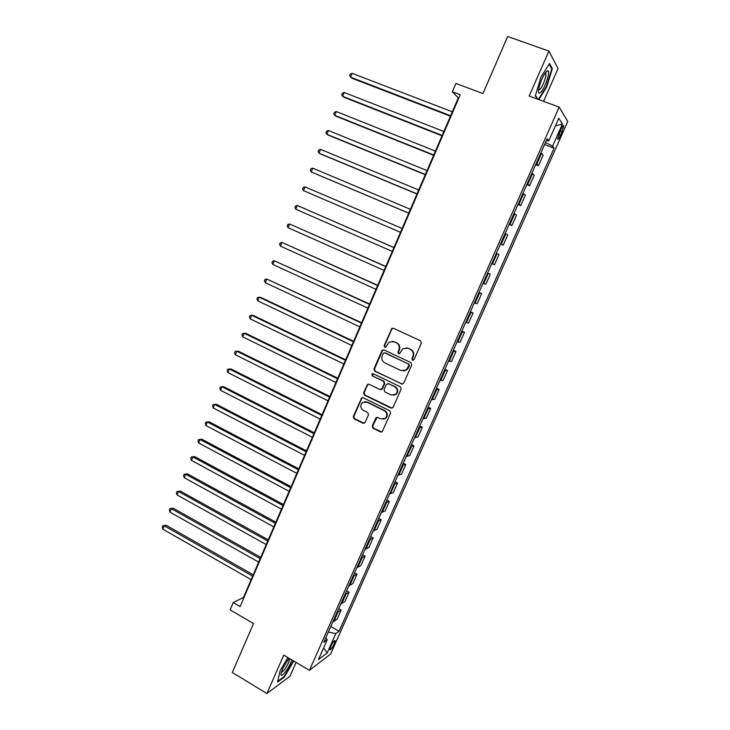 <?xml version="1.0" encoding="UTF-8"?>
<svg xmlns="http://www.w3.org/2000/svg" width="730" height="730" viewBox="0 0 730 730"><rect width="100%" height="100%" fill="white"/><g stroke="black" fill="none" stroke-linecap="round" stroke-linejoin="round"><path stroke-width="1.09" d="M412.496 360.264L414.029 359.671L421.329 343.045L420.498 340.773L393.443 328.263L391.91 328.381L384.117 345.628L384.683 347.197L385.778 347.106L389.053 342.124L394.045 341.722L396.28 342.772C399.045 344.423 399.912 346.832 398.89 349.98L397.959 352.125L398.525 353.703L399.648 353.603L402.832 348.694L407.97 348.219L410.224 349.278C413.016 350.947 413.892 353.366 412.861 356.532L411.921 358.676L412.496 360.264M406.272 347.763L410.689 349.296C413.481 350.957 414.357 353.375 413.317 356.541L412.377 358.676L413.198 360.346M393.196 328.171L391.773 329.184L384.619 345.655L385.358 347.279M392.466 341.284L396.764 342.799C399.529 344.451 400.396 346.85 399.365 349.998L398.434 352.134L399.21 353.785M334.267 643.823L335.189 640.666C334.431 640.146 332.962 642.072 330.79 646.433L329.869 649.581C330.635 650.092 332.104 648.167 334.267 643.823M372.236 425.982L373.039 428.245L380.494 431.959L382.191 431.768L390.596 413.043L389.784 410.771L363.248 397.768L361.642 397.914L353.311 416.565L354.105 418.81L362.993 423.245L365.119 422.442L368.486 414.731L367.683 412.477L363.257 410.296C360.228 407.96 359.981 405.369 362.5 402.522L366.816 402.12L384.272 410.689C387.283 412.952 387.594 415.525 385.194 418.399L380.677 418.901L377.757 417.46L376.096 417.633L372.236 425.982L372.756 425.891L373.559 428.145L381.772 432.014M543.567 101.351L558.03 68.547L548.905 51.082L507.66 36.5L482.95 93.568L455.921 83.448L452.345 91.77L460.238 94.745L240.088 606.575L233.235 602.588L230.114 609.842L253.502 623.548L232.313 672.503L266.906 693.5L289.983 676.263L296.088 662.42M548.905 51.082L529.168 96.031L559.171 107.127L309.456 670.322L283.751 655.139L266.906 693.5M401.518 384.044L403.699 383.213L411.757 364.854L410.926 362.591L384.035 349.925L381.881 350.774L373.97 368.988L374.773 371.232L402.559 384.162M401.144 389.026L393.132 407.267L390.97 408.079L364.407 395.094L363.613 392.849L367.509 384.436L369.097 384.29L379.846 389.501L382 388.679L384.254 383.515L383.442 381.261L372.227 375.868L372.063 373.806L373.167 373.714L400.323 386.754L401.144 389.026M560.786 129.52L557.574 138.956C557.994 139.886 559.016 138.663 560.622 135.278L563.834 125.852C563.414 124.912 562.401 126.135 560.786 129.52M559.171 107.127L567.758 121.49L330.599 654.071L309.456 670.322M546.423 140.425L548.732 140.89L547.162 138.755L323.746 642.336L327.223 639.818L325.781 637.746M548.732 140.89L558.797 118.233L562.428 124.045L552.601 146.146L545.502 142.505M544.607 144.513L554.07 148.135L552.601 146.146M554.07 148.135L339.058 631.24L335.791 633.604L327.204 652.93L318.453 659.564L327.223 639.818M452.345 91.77L458.285 97.957L243.491 597.414L233.235 602.588M458.778 98.139L458.285 97.957M535.692 164.615L538.466 165.71L543.111 155.253L540.921 152.825M526.814 184.626L529.578 185.721L534.196 175.328L531.914 173.129M517.981 204.528L520.736 205.641L525.326 195.293L522.954 193.322M509.202 224.329L511.94 225.46L516.502 215.168L514.039 213.415M500.461 244.03L503.18 245.171L507.724 234.932L505.169 233.399M491.764 263.63L494.475 264.78L498.992 254.597L496.354 253.292M487.603 273.002L490.305 274.161L487.576 273.075M483.023 283.322L485.806 284.298L490.305 274.161M478.971 292.456L481.663 293.633L478.844 292.757M474.317 302.95L477.183 303.716L481.663 293.633M470.385 311.81L473.058 312.997L470.156 312.34M465.658 322.477L468.605 323.034L473.058 312.997M461.844 331.064L464.499 332.269L461.506 331.821M457.035 341.905L460.073 342.251L464.499 332.269M453.339 350.227L455.985 351.44L452.91 351.203M448.457 361.24L451.578 361.377L455.985 351.44M444.889 369.289L447.517 370.521L444.351 370.484M439.925 380.476L443.128 380.403L447.517 370.521M384.573 352.782L408.316 363.987L408.891 365.575L406.199 369.991L400.916 370.53L384.829 362.892C382.082 361.222 381.224 358.832 382.237 355.692L383.624 352.946L385.221 352.873L408.316 363.987M436.467 388.26L439.086 389.501L435.846 389.674M431.43 399.611L434.724 399.337L439.086 389.501M428.099 407.13L430.7 408.389L427.369 408.763M422.989 418.655L426.356 418.171L430.7 408.389M419.759 425.918L422.351 427.187L418.947 427.753M414.585 437.599L418.034 436.923L422.351 427.187M411.474 444.606L414.047 445.884L410.561 446.66M406.218 456.442L409.749 455.575L414.047 445.884M403.225 463.194L405.789 464.49L402.221 465.457M397.896 475.203L401.509 474.135L405.789 464.49M395.012 481.7L397.567 483.005L393.917 484.173M389.619 493.863L393.306 492.604L397.567 483.005M386.845 500.114L389.382 501.437L385.659 502.787M381.379 512.433L385.139 510.982L389.382 501.437M378.715 518.437L381.243 519.769L377.437 521.311M373.185 530.911L377.027 529.268L381.243 519.769M370.63 536.669L373.139 538.01L369.261 539.744M365.027 549.298L368.942 547.464L373.139 538.01M362.582 554.809L365.073 556.169L361.122 558.085M356.906 567.593L360.903 565.567L365.073 556.169M354.57 572.867L357.052 574.236L353.028 576.335M348.83 585.798L352.9 583.589L357.052 574.236M346.595 590.835L349.068 592.212L344.971 594.503M340.791 603.911L344.934 601.52L349.068 592.212M338.665 608.711L341.129 610.097L336.95 612.57M332.798 621.933L337.014 619.368L341.129 610.097M330.772 626.504L339.058 631.24M538.466 165.71L536.231 163.392M529.578 185.721L527.252 183.641M520.736 205.641L518.309 203.779M511.94 225.46L509.421 223.818M503.18 245.171L500.579 243.756M494.475 264.78L491.783 263.585M328.317 632.034L335.791 633.604M555.402 125.87L562.428 124.045M327.204 652.93L323.609 647.966M538.84 99.608L546.743 86.916L552.336 68.629L549.544 63.483L540.93 77.197L535.318 95.831L537.49 99.107M287.857 657.566L280.092 670.806L277.519 682.121L284.426 677.011L293.743 661.033M551.415 68.291L552.336 68.629M546.286 86.742L546.743 86.916M283.943 676.719L284.426 677.011M383.67 349.807L382.383 350.792L374.49 368.969L375.293 371.214L401.993 384.007M403.507 371.013L406.674 369.973L408.371 367.82L409.357 365.566L408.782 363.987M385.221 352.873L384.537 352.791M368.586 384.144L367.491 385.084L364.142 392.804L364.936 395.04L392.138 408.17M380.914 389.61L382.502 388.634L384.756 383.478L383.943 381.233L372.227 375.868M372.911 373.623L372.747 375.84M391.079 394.939L395.56 394.465C398.051 391.563 397.759 388.971 394.702 386.681L388.488 383.688L386.325 384.518L384.071 389.683L384.883 391.937L391.079 394.939M393.625 395.313L396.043 394.41C398.525 391.517 398.242 388.926 395.195 386.635L394.702 386.681M387.94 383.533L395.195 386.635M377.063 417.295L372.756 425.891M383.524 419.23L385.695 418.308C388.086 415.443 387.785 412.879 384.774 410.616L384.272 410.689M364.772 401.692L367.336 402.057L384.774 410.616M362.673 397.613L361.651 398.525L353.849 416.483L354.643 418.719L364.215 423.309M452.326 111.799L352.17 73.338L350.573 77.179L351.869 78.201L450.428 116.207M352.17 73.338L350.254 74.104L349.624 75.637L350.573 77.179L450.629 115.751M443.858 131.491L344.213 92.491L342.625 96.314L343.949 97.263L442.006 135.798M344.213 92.491L342.324 93.221L341.686 94.745L342.625 96.314L442.17 135.415M435.427 151.083L336.302 111.553L334.723 115.349L336.065 116.234L433.62 155.289M336.302 111.553L334.431 112.237L333.793 113.761L334.723 115.349L433.748 154.997M427.05 170.583L328.427 130.524L326.848 134.302L328.217 135.114L425.28 174.689M328.427 130.524L326.565 131.172L325.945 132.687L326.848 134.302L425.371 174.47M418.701 189.982L320.589 149.394L319.019 153.163L320.415 153.902L416.976 193.988M320.589 149.394L318.745 150.015L318.125 151.521L319.019 153.163L417.04 193.851M540.319 92.719C544.525 89.872 551.223 69.934 547.628 70.819L546.852 71.184C543.166 75.245 540.437 81.304 538.658 89.379C538.247 92.664 538.795 93.778 540.319 92.719M538.603 89.781L539.643 89.598C542.189 87.892 546.661 76.449 545.839 73.712L545.201 73.018M549.142 64.13L551.761 68.93L546.341 86.651L538.375 99.435M537.891 99.253L535.418 95.511M288.971 658.223L282.738 668.552L281.169 673.096C279.718 679.447 287.036 671.472 290.704 662.84L291.836 659.911M281.397 672.175C283.158 671.974 285.53 668.844 288.505 662.785L289.792 658.706M293.323 660.796L284.235 676.509L277.692 681.327M410.406 209.282L312.787 168.183L311.226 171.933L408.718 213.196M312.787 168.183L310.971 168.767L310.341 170.263L311.226 171.933L408.745 213.133M402.148 228.49L305.021 186.88L303.47 190.612L400.496 232.313M303.47 190.612L302.603 188.915L303.224 187.428L305.021 186.88M393.954 247.525L297.293 205.486L295.75 209.2L392.284 251.412M393.926 247.598L297.293 205.486L295.513 205.997L294.902 207.475L295.75 209.2M385.814 266.468L289.6 224L288.067 227.696L384.117 270.41M385.75 266.614L289.6 224L287.839 224.484L287.228 225.953L288.067 227.696M377.711 285.311L281.953 242.433L280.429 246.11L375.987 289.317M377.611 285.54L281.953 242.433L280.21 242.88L279.599 244.34L280.429 246.11M369.645 304.072L274.334 260.774L272.819 264.433L367.893 308.124M369.508 304.373L274.334 260.774L272.609 261.185L271.998 262.645L272.819 264.433M361.615 322.733L266.751 279.033L265.245 282.674L359.844 326.848M361.45 323.107L266.751 279.033L265.045 279.407L264.442 280.858L265.245 282.674M353.63 341.312L260.783 297.42L259.214 297.201L257.708 300.824L351.833 345.473M353.439 341.759L259.214 297.201L257.517 297.539L256.914 298.99L257.708 300.824M345.673 359.79L253.301 315.442L251.704 315.278L250.207 318.882L343.866 364.014M345.454 360.31L251.704 315.278L250.025 315.588L249.432 317.03L250.207 318.882M337.771 378.186L245.846 333.373L244.231 333.281L242.734 336.868L335.928 382.456M337.515 378.779L244.231 333.281L242.57 333.555L241.977 334.988L242.734 336.868M329.896 396.49L238.436 351.23L236.794 351.194L235.306 354.762L328.035 400.816M329.613 397.156L236.794 351.194L235.151 351.431L234.558 352.864L235.306 354.762M322.058 414.713L231.054 368.997L229.384 369.024L227.906 372.574L320.178 419.093M321.748 415.443L229.384 369.024L227.76 369.234L227.176 370.648L227.906 372.574M314.265 432.844L223.699 386.681L222.02 386.763L220.551 390.304L312.358 437.27M313.918 433.638L222.02 386.763L220.414 386.946L219.821 388.36L220.551 390.304M306.509 450.885L216.39 404.283L214.684 404.429L213.224 407.951L304.574 455.365M306.135 451.751L214.684 404.429L213.096 404.575L212.512 405.99L213.224 407.951M298.78 468.842L209.108 421.803L207.384 422.013L205.924 425.517L296.836 473.368M298.378 469.773L207.384 422.013L205.805 422.132L209.108 421.803M205.924 425.517L205.23 423.528L205.805 422.132M291.097 486.709L201.863 439.241L200.111 439.506L198.669 443L289.126 491.29M290.668 487.713L200.111 439.506L198.56 439.597L201.863 439.241M198.669 443L197.976 440.993L198.56 439.597M283.45 504.494L194.654 456.597L192.884 456.925L191.442 460.402L281.452 509.129M282.985 505.571L192.884 456.925L191.342 456.98L194.654 456.597M191.442 460.402L190.767 458.367L191.342 456.98M275.84 522.196L187.473 473.88L185.685 474.263L184.252 477.721L273.823 526.877M275.347 523.337L185.685 474.263L184.161 474.29L187.473 473.88M184.252 477.721L183.586 475.668L184.161 474.29M268.257 539.817L180.328 491.08L178.521 491.518L177.089 494.967L266.222 544.543M267.746 541.021L178.521 491.518L177.007 491.518L180.328 491.08M177.089 494.967L176.441 492.896L177.007 491.518M260.72 557.346L173.22 508.199L171.386 508.7L169.962 512.122L258.666 562.127M260.172 558.623L171.386 508.7L169.889 508.664L173.22 508.199M169.962 512.122L169.323 510.033L169.889 508.664M253.21 574.802L166.139 525.244L164.286 525.801L162.863 529.214L251.138 579.629M252.644 576.134L164.286 525.801L162.808 525.737L166.139 525.244M162.863 529.214L162.243 527.096L162.808 525.737M536.86 163.885L541.541 153.327M527.89 184.097L532.553 173.594M518.975 204.199L523.602 193.76M510.097 224.201L514.705 213.808M501.264 244.103L505.853 233.764M492.476 263.895L497.039 253.611M483.744 283.587L488.279 273.358M475.048 303.187L479.564 293.013M466.397 322.678L470.886 312.559M457.783 342.078L462.254 332.004M449.224 361.377L453.668 351.349M440.701 380.576L445.127 370.603M432.224 399.675L436.631 389.756M423.792 418.682L428.172 408.809M415.397 437.599L419.759 427.771M407.048 456.414L411.382 446.641M398.735 475.139L403.051 465.411M390.468 493.772L394.766 484.09M382.246 512.305L386.517 502.678M374.061 530.756L378.313 521.174M365.912 549.106L370.147 539.57M357.81 567.374L362.016 557.884M349.743 585.542L353.931 576.107M341.713 603.628L345.883 594.238M333.729 621.631L337.88 612.278M560.147 130.944L562.209 131.719M558.605 134.512L560.622 135.278M413.317 356.541L412.861 356.532M410.689 349.296L410.224 349.278M408.435 348.246L407.97 348.219M398.434 352.134L397.959 352.125M399.365 349.998L398.89 349.98M396.764 342.799L396.28 342.772M394.529 341.759L394.045 341.722M384.619 345.655L384.117 345.628M391.773 329.184L391.28 329.13M412.377 358.676L411.921 358.676M375.293 371.214L374.773 371.232M374.49 368.969L373.97 368.988M382.383 350.792L381.881 350.774M409.357 365.566L408.891 365.575M408.371 367.82L407.906 367.829M391.462 408.006L390.97 408.079M364.936 395.04L364.407 395.094M364.142 392.804L363.613 392.849M367.491 385.084L366.971 385.112M382.502 388.634L382 388.679M384.756 383.478L384.254 383.515M383.943 381.233L383.442 381.261M388.98 383.651L388.488 383.688M376.132 418.171L375.612 418.263M367.336 402.057L366.816 402.12M363.522 423.144L362.993 423.245M354.643 418.719L354.105 418.81M353.849 416.483L353.311 416.565M361.651 398.525L361.122 398.58M380.996 431.85L380.494 431.959M373.559 428.145L373.039 428.245M563.195 125.606L563.834 125.852M392.402 328.427L391.91 328.381M382.985 350.071L382.474 350.053M406.674 369.973L406.199 369.991M368.039 384.4L367.509 384.436M381.982 389.3L381.48 389.346M372.574 373.787L372.063 373.806M396.043 394.41L395.56 394.465M376.607 417.551L376.096 417.633M385.695 418.308L385.194 418.399M362.18 397.859L361.642 397.914M545.264 72.927L547.628 70.819M544.936 73.383L545.839 73.712"/></g></svg>
